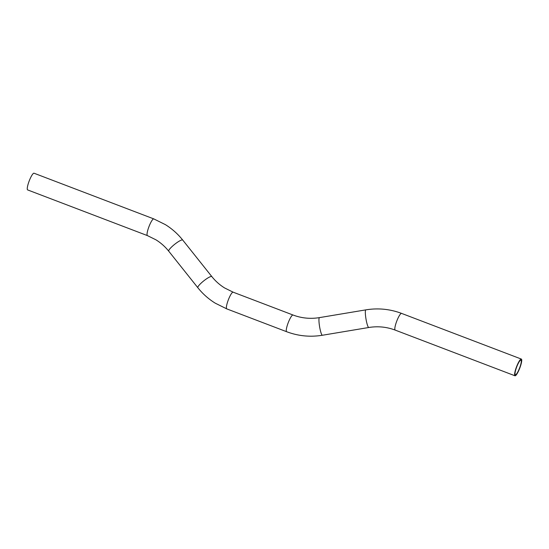 <?xml version="1.0" encoding="UTF-8"?>
<svg xmlns="http://www.w3.org/2000/svg" width="549" height="549" viewBox="0 0 549 549"><rect width="100%" height="100%" fill="white"/><g stroke="black" fill="none" stroke-linecap="round" stroke-linejoin="round"><path stroke-width="0.82" d="M147.489 235.617A8.942 1.75 -69.1 0 1 147.42 235.603L27.656 189.927A8.942 1.75 -69.1 0 1 29.323 180.635A8.942 1.75 -69.1 0 1 34.024 173.216L153.795 218.9A8.942 1.75 -69.1 0 1 153.857 218.927M516.65 366.492A8.942 1.75 -69.1 0 1 521.344 359.073A8.942 1.75 -69.1 0 1 519.677 368.365A8.942 1.75 -69.1 0 1 514.976 375.784A8.942 1.75 -69.1 0 1 516.65 366.492M519.491 368.249A7.83 1.537 -69.1 0 1 515.374 374.747A7.83 1.537 -69.1 0 1 516.835 366.608A7.83 1.537 -69.1 0 1 520.953 360.11A7.83 1.537 -69.1 0 1 519.491 368.249M168.817 251.264A8.942 1.681 -38.5 0 1 168.735 251.188A8.942 1.681 -38.5 0 1 174.445 244.49A8.942 1.681 -38.5 0 1 182.632 239.975A8.942 1.681 -38.5 0 1 182.721 240.05L211.832 276.593C215.448 281.115 219.71 284.91 224.616 287.957L233.14 292.178A8.942 1.75 -69.1 0 1 233.201 292.205M197.935 287.806A8.942 1.681 -38.5 0 1 197.846 287.731L168.735 251.188C165.119 246.659 160.857 242.871 155.95 239.824L147.42 235.603A8.942 1.75 -69.1 0 1 147.365 235.576A8.942 1.75 -69.1 0 1 149.095 226.312A8.942 1.75 -69.1 0 1 153.795 218.9L165.366 224.623C172.029 228.768 177.814 233.908 182.721 240.05M286.722 331.74A8.942 1.75 -69.1 0 1 286.66 331.72A8.942 1.75 -69.1 0 1 286.599 331.692A8.942 1.75 -69.1 0 1 288.328 322.428A8.942 1.75 -69.1 0 1 293.029 315.016L233.14 292.178A8.942 1.75 -69.1 0 0 228.439 299.589A8.942 1.75 -69.1 0 0 226.71 308.854A8.942 1.75 -69.1 0 0 226.771 308.881L215.201 303.151C208.538 299.013 202.753 293.873 197.846 287.731A8.942 1.681 -38.5 0 1 203.555 281.033A8.942 1.681 -38.5 0 1 211.742 276.518A8.942 1.681 -38.5 0 1 211.832 276.593M226.771 308.881L286.66 331.72C298.217 336.063 310.13 337.244 322.4 335.254A8.942 1.352 -99.5 0 1 322.208 335.206A8.942 1.352 -99.5 0 1 319.497 326.072A8.942 1.352 -99.5 0 1 319.449 317.617C310.363 319.093 301.552 318.221 293.029 315.016A8.942 1.75 -69.1 0 1 293.091 315.044M322.4 335.254L368.784 327.499A8.942 1.352 -99.5 0 1 368.592 327.451A8.942 1.352 -99.5 0 1 365.881 318.324A8.942 1.352 -99.5 0 1 365.833 309.869C378.103 307.872 390.016 309.053 401.58 313.397A8.942 1.75 -69.1 0 1 401.635 313.424M368.784 327.499C377.87 326.024 386.681 326.895 395.205 330.1A8.942 1.75 -69.1 0 1 395.143 330.073A8.942 1.75 -69.1 0 1 396.879 320.808A8.942 1.75 -69.1 0 1 401.58 313.397L521.344 359.073M395.205 330.1L514.976 375.784M319.449 317.617L365.833 309.869"/></g></svg>
